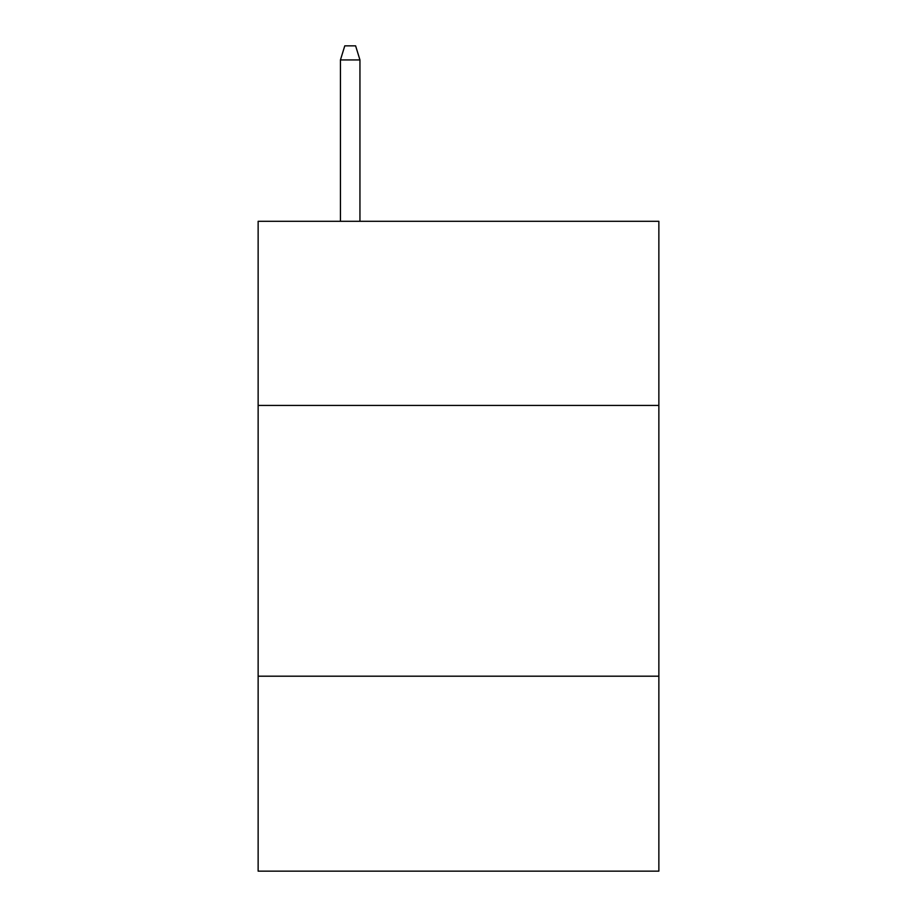<?xml version="1.0" encoding="UTF-8"?>
<svg xmlns="http://www.w3.org/2000/svg" width="917" height="917" viewBox="0 0 917 917"><rect width="100%" height="100%" fill="white"/><g stroke="black" fill="none" stroke-linecap="round" stroke-linejoin="round"><path stroke-width="1.38" d="M658.864 405.429L658.864 221.306L258.135 221.306L258.135 405.429L658.864 405.429L658.864 871.15L258.135 871.15L258.135 405.429M658.864 676.196L258.135 676.196M359.945 221.306L359.945 59.926L340.448 59.926L340.448 221.306M340.448 59.926L344.781 45.85L355.613 45.85L359.945 59.926"/></g></svg>
